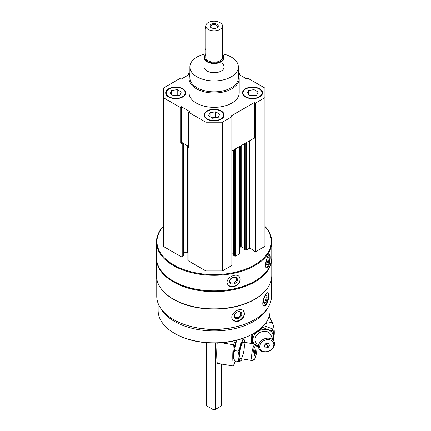<?xml version="1.0" encoding="UTF-8"?>
<svg xmlns="http://www.w3.org/2000/svg" width="431" height="431" viewBox="0 0 431 431"><rect width="100%" height="100%" fill="white"/><g stroke="black" fill="none" stroke-linecap="round" stroke-linejoin="round"><path stroke-width="0.65" d="M168.618 96.964A10.026 5.792 0 0 0 179.544 98.22A10.026 5.792 0 0 0 185.734 92.87A10.026 5.792 0 0 0 175.708 87.084A10.026 5.792 0 0 0 165.682 92.87A10.026 5.792 0 0 0 168.618 96.964M245.433 96.964A10.026 5.792 0 0 0 256.359 98.22A10.026 5.792 0 0 0 262.549 92.87A10.026 5.792 0 0 0 252.523 87.084A10.026 5.792 0 0 0 242.497 92.87A10.026 5.792 0 0 0 245.433 96.964M238.348 74.838A25.068 14.471 180 0 1 239.183 78.544L239.183 92.87A25.068 14.471 180 0 1 214.115 107.346A25.068 14.471 180 0 1 189.047 92.87L189.047 78.544A25.068 14.471 180 0 1 189.882 74.838M238.348 74.11L246.909 79.056L247.529 78.049L264.93 88.096L264.93 97.648L255.475 103.106L254.317 102.546L230.871 116.084L231.84 116.753L222.385 122.21L205.846 122.21L188.444 112.162L190.184 111.801L181.322 106.689L180.702 107.691L163.301 97.648L163.301 88.096L180.702 78.049L181.322 79.056L189.882 74.11M238.348 72.747L239.787 73.577L238.348 73.873M189.882 73.873L188.444 73.577L189.882 72.747M207.025 119.139A10.026 5.792 0 0 0 217.951 120.394A10.026 5.792 0 0 0 224.142 115.045A10.026 5.792 0 0 0 214.115 109.253A10.026 5.792 0 0 0 204.089 115.045A10.026 5.792 0 0 0 207.025 119.139M188.444 112.162L188.444 147.639L188.115 147.456A0.835 0.485 180 0 1 187.873 147.111A0.835 0.485 180 0 1 188.115 146.772L188.444 146.583M180.702 143.173L181.322 142.165L182.798 143.017L182.211 143.361A0.835 0.485 180 0 1 181.025 143.361L180.702 143.173L180.702 107.691M271.482 278.932L271.482 296.189A57.366 33.117 180 0 1 214.115 329.311A57.366 33.117 180 0 1 156.749 296.189L156.749 278.932M266.503 289.487A57.366 33.117 180 0 1 214.115 309.113A57.366 33.117 180 0 1 161.727 289.487M266.105 305.207C267.759 302.627 268.61 299.497 268.653 295.811C268.658 294.028 268.357 293.026 267.764 292.811C265.41 291.739 260.356 305.611 264.16 306.199L266.105 305.207M238.359 321.224C242.114 319.786 244.151 317.259 244.469 313.649L243.623 311.047C240.153 306.064 228.171 314.662 232.837 319.759C234.168 321.273 236.005 321.763 238.359 321.224M264.93 226.291A57.657 33.289 180 0 1 271.772 242.017L271.772 257.576A57.657 33.289 180 0 1 254.888 281.114A57.657 33.289 180 0 1 173.343 281.114A57.657 33.289 180 0 1 156.458 257.576L156.458 242.017A57.657 33.289 180 0 1 163.301 226.291M271.772 242.017A57.657 33.289 180 0 1 214.115 275.307A57.657 33.289 180 0 1 156.458 242.017M268.297 266.843C269.607 264.192 270.264 261.019 270.275 257.334C270.28 255.513 270.048 254.522 269.58 254.365C267.737 253.547 263.449 267.678 266.724 267.937L268.297 266.843M233.834 286.739C237.745 285.489 239.868 283.07 240.207 279.482L239.582 277.203C236.576 271.611 223.737 278.868 227.859 284.589C229.168 286.459 231.156 287.175 233.834 286.739M264.93 226.501A57.156 32.998 180 0 1 214.115 274.606A57.156 32.998 180 0 1 163.301 226.501M264.93 97.648L264.93 246.387L255.475 251.844L249.996 248.073L249.996 140.522M244.485 249.183L245.314 249.932A0.668 0.388 180 0 0 246.257 249.932L249.996 248.073M244.388 248.509L241.71 246.963L241.71 145.306M239.367 247.771L240.762 246.963A0.668 0.388 180 0 1 241.71 246.963M239.367 146.659L239.367 253.751A0.668 0.388 180 0 1 239.167 254.026L239.167 146.772M233.85 255.324L234.679 256.073A0.668 0.388 180 0 0 235.622 256.073L239.167 254.026M233.753 254.651L231.84 253.547M231.84 116.753L231.84 265.491L222.385 270.948L205.846 270.948L188.115 260.712A0.835 0.485 180 0 1 187.873 260.372L187.873 147.111M183.396 252.728L187.34 252.728A5.016 2.893 180 0 1 187.873 252.744M183.396 143.367L183.396 255.734A0.835 0.485 180 0 1 183.153 256.073L182.211 256.617A0.835 0.485 180 0 1 181.025 256.617L163.301 246.387L163.301 97.648M254.888 281.114L254.532 281.319A57.156 32.998 180 0 1 173.698 281.319L173.343 281.114M271.767 257.986A57.657 33.289 180 0 1 271.772 258.395A57.657 33.289 180 0 1 214.115 291.679A57.657 33.289 180 0 1 156.458 258.395A57.657 33.289 180 0 1 156.464 257.986M271.772 258.395L271.772 275.587A57.657 33.289 180 0 1 254.888 299.125A57.657 33.289 180 0 1 173.343 299.125A57.657 33.289 180 0 1 156.458 275.587L156.458 258.395M254.888 299.125L254.532 299.329A57.156 32.998 180 0 1 173.698 299.329L173.343 299.125M235.757 326.865A54.317 31.361 180 0 1 192.468 326.865M267.565 308.213A55.987 32.325 180 0 1 214.115 330.922A55.987 32.325 180 0 1 160.666 308.213M270.102 303.408L270.102 310.519A55.987 32.325 180 0 1 253.703 333.373A55.987 32.325 180 0 1 174.528 333.373A55.987 32.325 180 0 1 158.129 310.519L158.129 303.408M253.703 333.373L253.116 333.718A55.152 31.84 180 0 1 175.115 333.718L174.528 333.373M269.267 254.425A6.934 1.939 -78.1 0 1 269.881 257.253A6.934 1.939 -78.1 0 1 266.39 267.786M268.939 258.751A4.181 1.169 -78.1 0 1 267.953 263.556A4.181 1.169 -78.1 0 1 266.358 264.86A4.181 1.169 -78.1 0 1 266.369 260.777A4.181 1.169 -78.1 0 1 268.001 257.032A4.181 1.169 -78.1 0 1 268.939 258.751M267.576 257.501A3.453 0.964 -78.1 0 1 268.012 258.999A3.453 0.964 -78.1 0 1 267.376 262.501A3.453 0.964 -78.1 0 1 266.159 264.257M239.55 277.149A6.934 5.323 -32.2 0 1 240.067 279.256A6.934 5.323 -32.2 0 1 235.154 285.775A6.934 5.323 -32.2 0 1 227.821 284.53M237.476 279.8A4.181 3.206 -32.2 0 1 231.587 283.991A4.181 3.206 -32.2 0 1 231.587 278.081A4.181 3.206 -32.2 0 1 237.476 279.8M236.549 279.547A3.453 2.651 -32.2 0 1 234.028 282.828A3.453 2.651 -32.2 0 1 230.38 282.073A3.453 2.651 -32.2 0 1 231.889 277.99A3.453 2.651 -32.2 0 1 236.226 278.388A3.453 2.651 -32.2 0 1 236.549 279.547M267.468 292.805A6.934 2.392 -74.9 0 1 268.281 295.709A6.934 2.392 -74.9 0 1 266.794 302.476A6.934 2.392 -74.9 0 1 263.842 306.064M267.112 297.153A4.181 1.444 -74.9 0 1 265.814 302.056A4.181 1.444 -74.9 0 1 263.826 302.955A4.181 1.444 -74.9 0 1 263.955 298.963A4.181 1.444 -74.9 0 1 265.846 295.45A4.181 1.444 -74.9 0 1 267.112 297.153M265.442 295.817A3.453 1.191 -74.9 0 1 265.593 295.828A3.453 1.191 -74.9 0 1 266.153 297.358A3.453 1.191 -74.9 0 1 265.334 300.908A3.453 1.191 -74.9 0 1 263.794 302.497A3.453 1.191 -74.9 0 1 263.659 302.438M243.547 310.961A6.934 5.134 -38.9 0 1 244.291 313.434A6.934 5.134 -38.9 0 1 239.819 320.061A6.934 5.134 -38.9 0 1 232.767 319.667M241.791 314.107A4.181 3.092 -38.9 0 1 236.113 318.59A4.181 3.092 -38.9 0 1 236.113 312.68A4.181 3.092 -38.9 0 1 241.791 314.107M240.832 313.903A3.453 2.554 -38.9 0 1 238.532 317.243A3.453 2.554 -38.9 0 1 235.014 316.92A3.453 2.554 -38.9 0 1 236.091 312.761A3.453 2.554 -38.9 0 1 240.385 312.577A3.453 2.554 -38.9 0 1 240.832 313.903M188.444 74.946L188.444 73.577M239.787 74.946L239.787 73.577M255.475 251.844L255.475 103.106M222.385 270.948L222.385 122.21M205.846 270.948L205.846 122.21M255.475 138.583L254.317 138.022L231.84 151.001M188.444 146.276L182.798 143.017M254.317 138.022L254.317 102.546M181.322 142.165L181.322 106.689M222.471 53.81A24.233 13.991 180 0 1 231.253 57.054A24.233 13.991 180 0 1 238.348 66.945A24.233 13.991 180 0 1 214.115 80.936A24.233 13.991 180 0 1 189.882 66.945A24.233 13.991 180 0 1 205.759 53.81M221.205 62.851A10.026 5.792 180 0 1 224.142 66.945A10.026 5.792 180 0 1 214.115 72.731A10.026 5.792 180 0 1 204.089 66.945L204.089 57.732A10.026 5.792 180 0 1 205.759 54.532M238.348 66.945L238.348 77.86A24.233 13.991 180 0 1 214.115 91.851A24.233 13.991 180 0 1 189.882 77.86L189.882 66.945M239.183 78.544A25.068 14.471 180 0 1 214.115 93.015A25.068 14.471 180 0 1 189.047 78.544M262.544 93.074A10.026 5.792 0 0 0 259.613 89.185L259.257 88.98A9.525 5.501 0 0 0 245.783 88.98A9.525 5.501 0 0 0 245.789 96.759A9.525 5.501 0 0 0 259.257 96.759A9.525 5.501 0 0 0 259.257 88.98M245.783 88.98L245.433 89.185A10.026 5.792 0 0 0 242.502 93.074M254.22 95.607A5.016 2.893 0 0 0 251.225 95.531A5.016 2.893 0 0 0 250.363 95.72M250.292 95.677L254.021 95.1L254.753 95.52M248.428 94.599L248.428 90.51L254.021 89.643L258.115 92.008L256.617 95.235L251.025 96.097L246.931 93.737L248.428 90.51M254.021 95.1L254.021 89.643M185.729 93.074A10.026 5.792 0 0 0 182.798 89.185L182.442 88.98A9.525 5.501 0 0 0 168.974 88.98A9.525 5.501 0 0 0 168.974 96.759A9.525 5.501 0 0 0 182.442 96.759A9.525 5.501 0 0 0 182.442 88.98M168.974 88.98L168.618 89.185A10.026 5.792 0 0 0 165.687 93.074M224.136 115.249A10.026 5.792 0 0 0 221.205 111.36L220.85 111.155A9.525 5.501 0 0 0 207.381 111.155A9.525 5.501 0 0 0 207.381 118.934A9.525 5.501 0 0 0 220.85 118.934A9.525 5.501 0 0 0 220.85 111.155M207.381 111.155L207.025 111.36A10.026 5.792 0 0 0 204.095 115.249M177.405 95.607A5.016 2.893 0 0 0 174.41 95.531A5.016 2.893 0 0 0 173.548 95.72M173.477 95.677L177.206 95.1L177.938 95.52M171.613 94.599L171.613 90.51L177.206 89.643L181.3 92.008L179.802 95.235L174.21 96.097L170.116 93.737L171.613 90.51M177.206 95.1L177.206 89.643M215.812 117.782A5.016 2.893 0 0 0 212.817 117.706A5.016 2.893 0 0 0 211.955 117.889M211.885 117.852L215.613 117.275L216.346 117.695M210.021 116.774L210.021 112.68L215.613 111.818L219.708 114.177L218.21 117.41L212.618 118.272L208.523 115.912L210.021 112.68M215.613 117.275L215.613 111.818M235.418 340.571L233.354 344.73A40.11 9.029 99.4 0 0 233.354 366.016L217.289 363.355A40.11 9.029 -80.6 0 1 217.202 342.99M235.832 361.022L235.455 361.787A3.006 0.679 99.4 0 0 235.369 361.749A3.006 0.679 99.4 0 0 234.308 364.098L233.354 366.016M221.459 342.758L233.354 344.73M256.434 345.554L255.664 344.417A8.356 1.88 99.4 0 0 255.271 344.121A8.356 1.88 99.4 0 0 252.868 348.372A8.356 1.88 99.4 0 0 251.607 357.003A8.356 1.88 99.4 0 0 252.544 360.612A8.356 1.88 99.4 0 0 253.008 360.461L254.107 359.632A7.332 1.649 99.4 0 0 256.52 352.8A7.332 1.649 99.4 0 0 256.434 345.554A7.332 1.649 99.4 0 0 254.198 348.313A7.332 1.649 99.4 0 0 252.873 356.599A7.332 1.649 99.4 0 0 254.107 359.632M255.292 353.776L254.495 355.381L254.096 354.137L254.495 351.287L255.292 349.681L255.691 350.926L255.292 353.776L254.171 353.587M254.753 350.769L255.691 350.926M236.673 340.258A10.694 2.408 99.4 0 0 233.473 355.408A10.694 2.408 99.4 0 0 233.866 358.985L234.448 360.79L233.516 355.516L236.35 341.363M244.889 342.403A10.694 2.408 99.4 0 0 244.592 340.889A10.694 2.408 99.4 0 0 241.279 343.507A10.694 2.408 99.4 0 0 239.092 356.34A10.694 2.408 99.4 0 0 241.392 360.23A10.694 2.408 99.4 0 0 242.157 358.894M244.592 340.889L244.011 339.084C244.237 339.59 243.24 339.892 241.015 339.994C241.247 343.9 240.245 347.618 238.02 351.141C239.243 354.756 239.243 358.172 238.02 361.383C240.239 361.286 241.241 360.984 241.015 360.478M239.738 355.042A8.356 1.88 99.4 0 0 240.288 358.355A8.356 1.88 99.4 0 0 243.898 350.71A8.356 1.88 99.4 0 0 242.944 342.311A8.356 1.88 99.4 0 0 239.738 355.042M244.011 339.084L241.845 338.723M238.02 361.383L234.448 360.79M238.02 351.141L234.448 350.548M241.015 339.994L238.909 339.644M273.389 339.747A40.11 31.479 153.6 0 0 272.187 322.307L265.448 323.422M272.187 322.307L269.197 316.3M274.542 343.76A8.356 6.557 153.6 0 0 273.992 341.374A8.356 6.557 153.6 0 0 263.594 339.219A8.356 6.557 153.6 0 0 259.026 348.808A8.356 6.557 153.6 0 0 267.996 351.551A8.356 6.557 153.6 0 0 274.542 343.76M273.841 344.493A7.332 5.754 153.6 0 0 263.271 341.061A7.332 5.754 153.6 0 0 263.271 351.427A7.332 5.754 153.6 0 0 273.841 344.493M265.399 343.846L268.184 343.383L269.574 345.199L268.184 347.478L265.399 347.941L264.009 346.12L265.399 343.846M264.278 345.678L265.399 347.941M264.666 345.048L266.8 344.698L268.184 347.478M266.8 344.698L267.538 343.491M264.763 344.886A2.424 1.902 153.6 0 0 267.446 343.507M263.578 325.664L272.23 328.74L273.254 330.798C270.135 330.378 266.654 329.246 262.813 327.409C259.694 330.388 256.213 332.673 252.372 334.257L252.518 343.038M251.909 343.566L251.348 342.435L251.128 334.806M272.92 339.219A10.694 8.394 153.6 0 0 273.389 336.541A10.694 8.394 153.6 0 0 265.771 329.365A10.694 8.394 153.6 0 0 254.204 335.35A10.694 8.394 153.6 0 0 254.091 343.927M256.677 346.12A10.694 8.394 153.6 0 0 257.953 346.653M273.356 340.091L273.254 330.798M271.142 336.913A8.356 6.557 153.6 0 0 259.279 332.877A8.356 6.557 153.6 0 0 258.729 344.687M262.813 327.409L262.501 326.779M222.471 26.005L222.471 57.393A8.356 4.822 180 0 1 214.115 62.215A8.356 4.822 180 0 1 205.759 57.393L205.759 26.005A8.356 4.822 180 0 1 210.915 21.55A8.356 4.822 180 0 1 220.025 22.595A8.356 4.822 180 0 1 222.471 26.005A8.356 4.822 180 0 1 214.115 30.833A8.356 4.822 180 0 1 205.759 26.005M221.696 364.087L221.696 405.355A1.67 0.964 180 0 1 221.205 406.04L215.295 409.45A1.67 0.964 180 0 1 212.936 409.45L207.025 406.04A1.67 0.964 180 0 1 206.535 405.355L206.535 342.742M217.068 24.303A4.181 2.414 180 0 1 217.068 27.713A4.181 2.414 180 0 1 211.163 27.713A4.181 2.414 180 0 1 211.163 24.303A4.181 2.414 180 0 1 217.068 24.303M222.471 54.651A9.611 5.549 180 0 1 214.115 62.942A9.611 5.549 180 0 1 205.759 54.651M222.471 54.532A10.026 5.792 180 0 1 224.142 57.732A10.026 5.792 180 0 1 214.115 63.524A10.026 5.792 180 0 1 204.089 57.732M205.759 26.162A2.505 1.449 120 0 0 205.016 28.257L205.016 48.725A2.505 1.449 120 0 0 205.533 49.877L205.759 50.007M211.443 27.859A3.453 1.993 180 0 1 210.662 26.598A3.453 1.993 180 0 1 212.795 24.756A3.453 1.993 180 0 1 216.556 25.187A3.453 1.993 180 0 1 217.569 26.598A3.453 1.993 180 0 1 216.788 27.859M181.025 256.617L181.025 143.361M249.501 248.057L249.501 140.802M246.257 249.932L246.257 142.677M245.314 249.932L245.314 143.221M244.485 249.452L244.485 143.701M240.762 246.963L240.762 145.85M235.622 256.073L235.622 148.819M234.679 256.073L234.679 149.363M233.85 255.594L233.85 149.843M188.115 260.712L188.115 147.456M187.34 252.728L187.34 145.64M183.153 256.073L183.153 143.221M182.211 256.617L182.211 143.361M212.936 409.45L212.936 343.033M215.295 409.45L215.295 343.033M207.025 406.04L207.025 342.78M221.205 406.04L221.205 364.001M205.759 28.688L205.016 28.257M205.759 49.156L205.016 48.725M244.388 249.317L244.388 143.755M233.753 255.459L233.753 149.896M240.676 358.646L252.544 360.612M235.294 340.819L236.301 340.986M243.407 342.16L255.271 344.121M241.392 360.23L240.972 360.795M255.621 341.961L259.026 348.808M270.593 334.526L273.992 341.374M224.142 57.732L224.142 66.945"/></g></svg>
